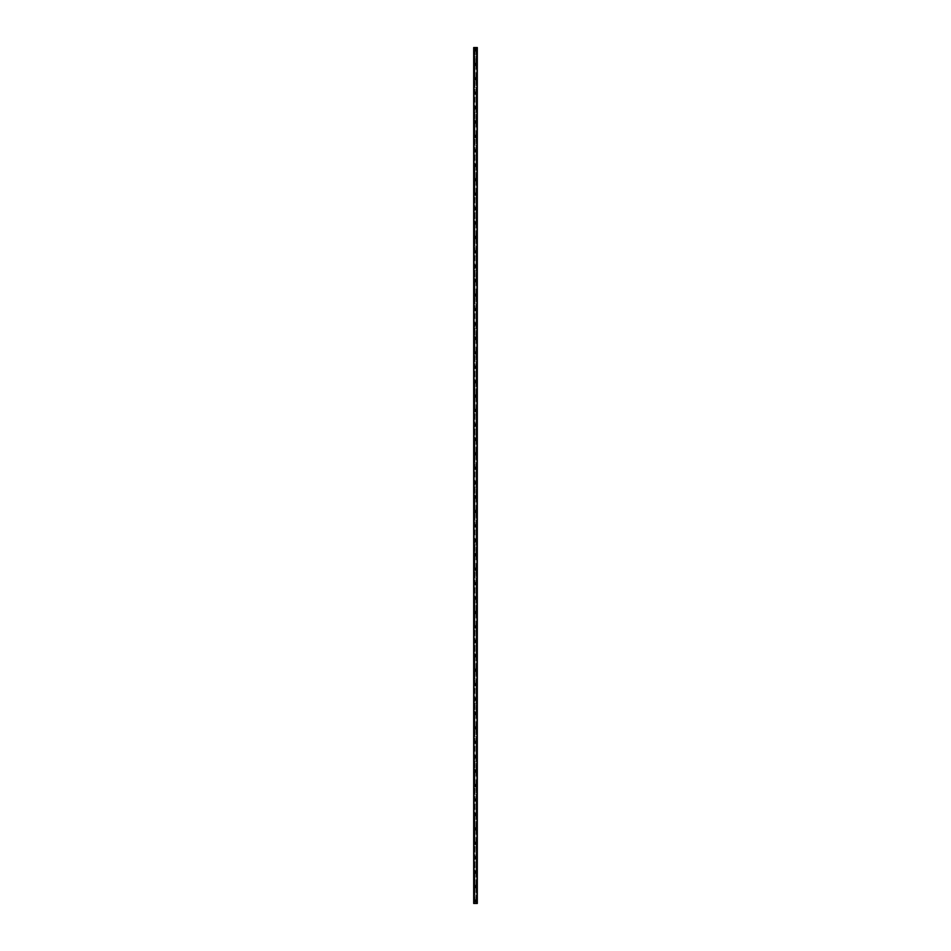 <?xml version="1.0" encoding="UTF-8"?>
<svg xmlns="http://www.w3.org/2000/svg" width="951" height="951" viewBox="0 0 951 951"><rect width="100%" height="100%" fill="white"/><g stroke="black" fill="none" stroke-linecap="round" stroke-linejoin="round"><path stroke-width="0.71" stroke-dasharray="4.75 3.57" d="M475.013 901.275L476.047 901.049L475.5 900.502L475.5 901.584L475.987 900.823L475.013 900.823L475.013 903.45L473.693 903.45L473.693 47.55L477.307 47.55L477.271 903.45L475.013 903.45M474.597 901.049A0.903 0.903 0 0 1 475.5 900.145A0.903 0.903 0 0 1 476.403 901.049A0.903 0.903 0 0 0 475.5 900.145A0.903 0.903 0 0 0 474.597 901.049A0.903 0.903 0 0 0 475.5 901.952A0.903 0.903 0 0 0 476.403 901.049A0.903 0.903 0 0 0 475.5 900.145A0.903 0.903 0 0 0 474.597 901.049A0.903 0.903 0 0 0 475.5 901.952A0.903 0.903 0 0 0 476.403 901.049A0.903 0.903 0 0 1 475.5 901.952A0.903 0.903 0 0 1 474.597 901.049M475.013 886.843L476.047 886.617L474.953 886.617L476.047 886.617L474.953 886.617L475.013 900.823M474.597 886.617A0.903 0.903 0 0 1 475.5 885.714A0.903 0.903 0 0 1 476.403 886.617A0.903 0.903 0 0 0 475.5 885.714A0.903 0.903 0 0 0 474.597 886.617A0.903 0.903 0 0 0 475.5 887.521A0.903 0.903 0 0 0 476.403 886.617A0.903 0.903 0 0 0 475.5 885.714A0.903 0.903 0 0 0 474.597 886.617A0.903 0.903 0 0 0 475.5 887.521A0.903 0.903 0 0 0 476.403 886.617A0.903 0.903 0 0 1 475.5 887.521A0.903 0.903 0 0 1 474.597 886.617M475.013 872.424L476.047 872.198L474.953 872.198L476.047 872.198L474.953 872.198L475.013 886.403M474.597 872.198A0.903 0.903 0 0 1 475.5 871.294A0.903 0.903 0 0 1 476.403 872.198A0.903 0.903 0 0 0 475.5 871.294A0.903 0.903 0 0 0 474.597 872.198A0.903 0.903 0 0 0 475.5 873.101A0.903 0.903 0 0 0 476.403 872.198A0.903 0.903 0 0 0 475.5 871.294A0.903 0.903 0 0 0 474.597 872.198A0.903 0.903 0 0 0 475.5 873.101A0.903 0.903 0 0 0 476.403 872.198A0.903 0.903 0 0 1 475.5 873.101A0.903 0.903 0 0 1 474.597 872.198M475.013 857.992L476.047 857.766L474.953 857.766L476.047 857.766L474.953 857.766L475.013 871.972M474.597 857.766A0.903 0.903 0 0 1 475.5 856.863A0.903 0.903 0 0 1 476.403 857.766A0.903 0.903 0 0 0 475.5 856.863A0.903 0.903 0 0 0 474.597 857.766A0.903 0.903 0 0 0 475.5 858.67A0.903 0.903 0 0 0 476.403 857.766A0.903 0.903 0 0 0 475.5 856.863A0.903 0.903 0 0 0 474.597 857.766A0.903 0.903 0 0 0 475.5 858.67A0.903 0.903 0 0 0 476.403 857.766A0.903 0.903 0 0 1 475.5 858.67A0.903 0.903 0 0 1 474.597 857.766M475.013 843.573L476.047 843.347L474.953 843.347L476.047 843.347L474.953 843.347L475.013 857.552M474.597 843.347A0.903 0.903 0 0 1 475.5 842.443A0.903 0.903 0 0 1 476.403 843.347A0.903 0.903 0 0 0 475.5 842.443A0.903 0.903 0 0 0 474.597 843.347A0.903 0.903 0 0 0 475.5 844.25A0.903 0.903 0 0 0 476.403 843.347A0.903 0.903 0 0 0 475.5 842.443A0.903 0.903 0 0 0 474.597 843.347A0.903 0.903 0 0 0 475.5 844.25A0.903 0.903 0 0 0 476.403 843.347A0.903 0.903 0 0 1 475.5 844.25A0.903 0.903 0 0 1 474.597 843.347M475.013 829.141L476.047 828.915L474.953 828.915L476.047 828.915L474.953 828.915L475.013 843.121M474.597 828.915A0.903 0.903 0 0 1 475.5 828.012A0.903 0.903 0 0 1 476.403 828.915A0.903 0.903 0 0 0 475.5 828.012A0.903 0.903 0 0 0 474.597 828.915A0.903 0.903 0 0 0 475.5 829.819A0.903 0.903 0 0 0 476.403 828.915A0.903 0.903 0 0 0 475.5 828.012A0.903 0.903 0 0 0 474.597 828.915A0.903 0.903 0 0 0 475.5 829.819A0.903 0.903 0 0 0 476.403 828.915A0.903 0.903 0 0 1 475.5 829.819A0.903 0.903 0 0 1 474.597 828.915M475.013 814.722L476.047 814.496L474.953 814.496L476.047 814.496L474.953 814.496L475.013 828.701M474.597 814.496A0.903 0.903 0 0 1 475.5 813.592A0.903 0.903 0 0 1 476.403 814.496A0.903 0.903 0 0 0 475.5 813.592A0.903 0.903 0 0 0 474.597 814.496A0.903 0.903 0 0 0 475.5 815.399A0.903 0.903 0 0 0 476.403 814.496A0.903 0.903 0 0 0 475.5 813.592A0.903 0.903 0 0 0 474.597 814.496A0.903 0.903 0 0 0 475.5 815.399A0.903 0.903 0 0 0 476.403 814.496A0.903 0.903 0 0 1 475.5 815.399A0.903 0.903 0 0 1 474.597 814.496M475.013 800.29L476.047 800.064L474.953 800.064L476.047 800.064L474.953 800.064L475.013 814.27M474.597 800.064A0.903 0.903 0 0 1 475.5 799.173A0.903 0.903 0 0 1 476.403 800.064A0.903 0.903 0 0 0 475.5 799.173A0.903 0.903 0 0 0 474.597 800.064A0.903 0.903 0 0 0 475.5 800.968A0.903 0.903 0 0 0 476.403 800.064A0.903 0.903 0 0 0 475.5 799.173A0.903 0.903 0 0 0 474.597 800.064A0.903 0.903 0 0 0 475.5 800.968A0.903 0.903 0 0 0 476.403 800.064A0.903 0.903 0 0 1 475.5 800.968A0.903 0.903 0 0 1 474.597 800.064M475.013 785.871L476.047 785.645L474.953 785.645L476.047 785.645L474.953 785.645L475.013 799.85M474.597 785.645A0.903 0.903 0 0 1 475.5 784.741A0.903 0.903 0 0 1 476.403 785.645A0.903 0.903 0 0 0 475.5 784.741A0.903 0.903 0 0 0 474.597 785.645A0.903 0.903 0 0 0 475.5 786.548A0.903 0.903 0 0 0 476.403 785.645A0.903 0.903 0 0 0 475.5 784.741A0.903 0.903 0 0 0 474.597 785.645A0.903 0.903 0 0 0 475.5 786.548A0.903 0.903 0 0 0 476.403 785.645A0.903 0.903 0 0 1 475.5 786.548A0.903 0.903 0 0 1 474.597 785.645M475.013 771.439L476.047 771.213L474.953 771.213L476.047 771.213L474.953 771.213L475.013 785.419M474.597 771.213A0.903 0.903 0 0 1 475.5 770.322A0.903 0.903 0 0 1 476.403 771.213A0.903 0.903 0 0 0 475.5 770.322A0.903 0.903 0 0 0 474.597 771.213A0.903 0.903 0 0 0 475.5 772.117A0.903 0.903 0 0 0 476.403 771.213A0.903 0.903 0 0 0 475.5 770.322A0.903 0.903 0 0 0 474.597 771.213A0.903 0.903 0 0 0 475.5 772.117A0.903 0.903 0 0 0 476.403 771.213A0.903 0.903 0 0 1 475.5 772.117A0.903 0.903 0 0 1 474.597 771.213M475.013 757.02L476.047 756.794L474.953 756.794L476.047 756.794L474.953 756.794L475.013 770.999M474.597 756.794A0.903 0.903 0 0 1 475.5 755.89A0.903 0.903 0 0 1 476.403 756.794A0.903 0.903 0 0 0 475.5 755.89A0.903 0.903 0 0 0 474.597 756.794A0.903 0.903 0 0 0 475.5 757.697A0.903 0.903 0 0 0 476.403 756.794A0.903 0.903 0 0 0 475.5 755.89A0.903 0.903 0 0 0 474.597 756.794A0.903 0.903 0 0 0 475.5 757.697A0.903 0.903 0 0 0 476.403 756.794A0.903 0.903 0 0 1 475.5 757.697A0.903 0.903 0 0 1 474.597 756.794M475.013 742.588L476.047 742.362L474.953 742.362L476.047 742.362L474.953 742.362L475.013 756.568M474.597 742.362A0.903 0.903 0 0 1 475.5 741.471A0.903 0.903 0 0 1 476.403 742.362A0.903 0.903 0 0 0 475.5 741.471A0.903 0.903 0 0 0 474.597 742.362A0.903 0.903 0 0 0 475.5 743.266A0.903 0.903 0 0 0 476.403 742.362A0.903 0.903 0 0 0 475.5 741.471A0.903 0.903 0 0 0 474.597 742.362A0.903 0.903 0 0 0 475.5 743.266A0.903 0.903 0 0 0 476.403 742.362A0.903 0.903 0 0 1 475.5 743.266A0.903 0.903 0 0 1 474.597 742.362M475.013 728.169L476.047 727.943L474.953 727.943L476.047 727.943L474.953 727.943L475.013 742.149M474.597 727.943A0.903 0.903 0 0 1 475.5 727.039A0.903 0.903 0 0 1 476.403 727.943A0.903 0.903 0 0 0 475.5 727.039A0.903 0.903 0 0 0 474.597 727.943A0.903 0.903 0 0 0 475.5 728.846A0.903 0.903 0 0 0 476.403 727.943A0.903 0.903 0 0 0 475.5 727.039A0.903 0.903 0 0 0 474.597 727.943A0.903 0.903 0 0 0 475.5 728.846A0.903 0.903 0 0 0 476.403 727.943A0.903 0.903 0 0 1 475.5 728.846A0.903 0.903 0 0 1 474.597 727.943M475.013 713.737L476.047 713.512L474.953 713.512L476.047 713.512L474.953 713.512L475.013 727.717M474.597 713.512A0.903 0.903 0 0 1 475.5 712.62A0.903 0.903 0 0 1 476.403 713.512A0.903 0.903 0 0 0 475.5 712.62A0.903 0.903 0 0 0 474.597 713.512A0.903 0.903 0 0 0 475.5 714.415A0.903 0.903 0 0 0 476.403 713.512A0.903 0.903 0 0 0 475.5 712.62A0.903 0.903 0 0 0 474.597 713.512A0.903 0.903 0 0 0 475.5 714.415A0.903 0.903 0 0 0 476.403 713.512A0.903 0.903 0 0 1 475.5 714.415A0.903 0.903 0 0 1 474.597 713.512M475.013 699.318L476.047 699.092L474.953 699.092L476.047 699.092L474.953 699.092L475.013 713.298M474.597 699.092A0.903 0.903 0 0 1 475.5 698.189A0.903 0.903 0 0 1 476.403 699.092A0.903 0.903 0 0 0 475.5 698.189A0.903 0.903 0 0 0 474.597 699.092A0.903 0.903 0 0 0 475.5 699.995A0.903 0.903 0 0 0 476.403 699.092A0.903 0.903 0 0 0 475.5 698.189A0.903 0.903 0 0 0 474.597 699.092A0.903 0.903 0 0 0 475.5 699.995A0.903 0.903 0 0 0 476.403 699.092A0.903 0.903 0 0 1 475.5 699.995A0.903 0.903 0 0 1 474.597 699.092M475.013 684.886L476.047 684.672L474.953 684.672L476.047 684.672L474.953 684.672L475.013 698.866M474.597 684.672A0.903 0.903 0 0 1 475.5 683.769A0.903 0.903 0 0 1 476.403 684.672A0.903 0.903 0 0 0 475.5 683.769A0.903 0.903 0 0 0 474.597 684.672A0.903 0.903 0 0 0 475.5 685.564A0.903 0.903 0 0 0 476.403 684.672A0.903 0.903 0 0 0 475.5 683.769A0.903 0.903 0 0 0 474.597 684.672A0.903 0.903 0 0 0 475.5 685.564A0.903 0.903 0 0 0 476.403 684.672A0.903 0.903 0 0 1 475.5 685.564A0.903 0.903 0 0 1 474.597 684.672M475.013 670.467L476.047 670.241L474.953 670.241L476.047 670.241L474.953 670.241L475.013 684.447M474.597 670.241A0.903 0.903 0 0 1 475.5 669.338A0.903 0.903 0 0 1 476.403 670.241A0.903 0.903 0 0 0 475.5 669.338A0.903 0.903 0 0 0 474.597 670.241A0.903 0.903 0 0 0 475.5 671.144A0.903 0.903 0 0 0 476.403 670.241A0.903 0.903 0 0 0 475.5 669.338A0.903 0.903 0 0 0 474.597 670.241A0.903 0.903 0 0 0 475.5 671.144A0.903 0.903 0 0 0 476.403 670.241A0.903 0.903 0 0 1 475.5 671.144A0.903 0.903 0 0 1 474.597 670.241M475.013 656.035L476.047 655.821L474.953 655.821L476.047 655.821L474.953 655.821L475.013 670.015M474.597 655.821A0.903 0.903 0 0 1 475.5 654.918A0.903 0.903 0 0 1 476.403 655.821A0.903 0.903 0 0 0 475.5 654.918A0.903 0.903 0 0 0 474.597 655.821A0.903 0.903 0 0 0 475.5 656.713A0.903 0.903 0 0 0 476.403 655.821A0.903 0.903 0 0 0 475.5 654.918A0.903 0.903 0 0 0 474.597 655.821A0.903 0.903 0 0 0 475.5 656.713A0.903 0.903 0 0 0 476.403 655.821A0.903 0.903 0 0 1 475.5 656.713A0.903 0.903 0 0 1 474.597 655.821M475.013 641.616L476.047 641.39L474.953 641.39L476.047 641.39L474.953 641.39L475.013 655.596M474.597 641.39A0.903 0.903 0 0 1 475.5 640.487A0.903 0.903 0 0 1 476.403 641.39A0.903 0.903 0 0 0 475.5 640.487A0.903 0.903 0 0 0 474.597 641.39A0.903 0.903 0 0 0 475.5 642.294A0.903 0.903 0 0 0 476.403 641.39A0.903 0.903 0 0 0 475.5 640.487A0.903 0.903 0 0 0 474.597 641.39A0.903 0.903 0 0 0 475.5 642.294A0.903 0.903 0 0 0 476.403 641.39A0.903 0.903 0 0 1 475.5 642.294A0.903 0.903 0 0 1 474.597 641.39M475.013 627.184L476.047 626.971L474.953 626.971L476.047 626.971L474.953 626.971L475.013 641.164M474.597 626.971A0.903 0.903 0 0 1 475.5 626.067A0.903 0.903 0 0 1 476.403 626.971A0.903 0.903 0 0 0 475.5 626.067A0.903 0.903 0 0 0 474.597 626.971A0.903 0.903 0 0 0 475.5 627.862A0.903 0.903 0 0 0 476.403 626.971A0.903 0.903 0 0 0 475.5 626.067A0.903 0.903 0 0 0 474.597 626.971A0.903 0.903 0 0 0 475.5 627.862A0.903 0.903 0 0 0 476.403 626.971A0.903 0.903 0 0 1 475.5 627.862A0.903 0.903 0 0 1 474.597 626.971M475.013 612.765L476.047 612.539L474.953 612.539L476.047 612.539L474.953 612.539L475.013 626.745M474.597 612.539A0.903 0.903 0 0 1 475.5 611.636A0.903 0.903 0 0 1 476.403 612.539A0.903 0.903 0 0 0 475.5 611.636A0.903 0.903 0 0 0 474.597 612.539A0.903 0.903 0 0 0 475.5 613.443A0.903 0.903 0 0 0 476.403 612.539A0.903 0.903 0 0 0 475.5 611.636A0.903 0.903 0 0 0 474.597 612.539A0.903 0.903 0 0 0 475.5 613.443A0.903 0.903 0 0 0 476.403 612.539A0.903 0.903 0 0 1 475.5 613.443A0.903 0.903 0 0 1 474.597 612.539M475.013 598.334L476.047 598.12L474.953 598.12L476.047 598.12L474.953 598.12L475.013 612.313M474.597 598.12A0.903 0.903 0 0 1 475.5 597.216A0.903 0.903 0 0 1 476.403 598.12A0.903 0.903 0 0 0 475.5 597.216A0.903 0.903 0 0 0 474.597 598.12A0.903 0.903 0 0 0 475.5 599.011A0.903 0.903 0 0 0 476.403 598.12A0.903 0.903 0 0 0 475.5 597.216A0.903 0.903 0 0 0 474.597 598.12A0.903 0.903 0 0 0 475.5 599.011A0.903 0.903 0 0 0 476.403 598.12A0.903 0.903 0 0 1 475.5 599.011A0.903 0.903 0 0 1 474.597 598.12M475.013 583.914L476.047 583.688L474.953 583.688L476.047 583.688L474.953 583.688L475.013 597.894M474.597 583.688A0.903 0.903 0 0 1 475.5 582.785A0.903 0.903 0 0 1 476.403 583.688A0.903 0.903 0 0 0 475.5 582.785A0.903 0.903 0 0 0 474.597 583.688A0.903 0.903 0 0 0 475.5 584.592A0.903 0.903 0 0 0 476.403 583.688A0.903 0.903 0 0 0 475.5 582.785A0.903 0.903 0 0 0 474.597 583.688A0.903 0.903 0 0 0 475.5 584.592A0.903 0.903 0 0 0 476.403 583.688A0.903 0.903 0 0 1 475.5 584.592A0.903 0.903 0 0 1 474.597 583.688M475.013 569.483L476.047 569.269L474.953 569.269L476.047 569.269L474.953 569.269L475.013 583.462M474.597 569.269A0.903 0.903 0 0 1 475.5 568.365A0.903 0.903 0 0 1 476.403 569.269A0.903 0.903 0 0 0 475.5 568.365A0.903 0.903 0 0 0 474.597 569.269A0.903 0.903 0 0 0 475.5 570.16A0.903 0.903 0 0 0 476.403 569.269A0.903 0.903 0 0 0 475.5 568.365A0.903 0.903 0 0 0 474.597 569.269A0.903 0.903 0 0 0 475.5 570.16A0.903 0.903 0 0 0 476.403 569.269A0.903 0.903 0 0 1 475.5 570.16A0.903 0.903 0 0 1 474.597 569.269M475.013 555.063L476.047 554.837L474.953 554.837L476.047 554.837L474.953 554.837L475.013 569.043M474.597 554.837A0.903 0.903 0 0 1 475.5 553.934A0.903 0.903 0 0 1 476.403 554.837A0.903 0.903 0 0 0 475.5 553.934A0.903 0.903 0 0 0 474.597 554.837A0.903 0.903 0 0 0 475.5 555.741A0.903 0.903 0 0 0 476.403 554.837A0.903 0.903 0 0 0 475.5 553.934A0.903 0.903 0 0 0 474.597 554.837A0.903 0.903 0 0 0 475.5 555.741A0.903 0.903 0 0 0 476.403 554.837A0.903 0.903 0 0 1 475.5 555.741A0.903 0.903 0 0 1 474.597 554.837M475.013 540.632L476.047 540.418L474.953 540.418L476.047 540.418L474.953 540.418L475.013 554.611M474.597 540.418A0.903 0.903 0 0 1 475.5 539.514A0.903 0.903 0 0 1 476.403 540.418A0.903 0.903 0 0 0 475.5 539.514A0.903 0.903 0 0 0 474.597 540.418A0.903 0.903 0 0 0 475.5 541.321A0.903 0.903 0 0 0 476.403 540.418A0.903 0.903 0 0 0 475.5 539.514A0.903 0.903 0 0 0 474.597 540.418A0.903 0.903 0 0 0 475.5 541.321A0.903 0.903 0 0 0 476.403 540.418A0.903 0.903 0 0 1 475.5 541.321A0.903 0.903 0 0 1 474.597 540.418M475.013 526.212L476.047 525.986L474.953 525.986L476.047 525.986L474.953 525.986L475.013 540.192M474.597 525.986A0.903 0.903 0 0 1 475.5 525.083A0.903 0.903 0 0 1 476.403 525.986A0.903 0.903 0 0 0 475.5 525.083A0.903 0.903 0 0 0 474.597 525.986A0.903 0.903 0 0 0 475.5 526.89A0.903 0.903 0 0 0 476.403 525.986A0.903 0.903 0 0 0 475.5 525.083A0.903 0.903 0 0 0 474.597 525.986A0.903 0.903 0 0 0 475.5 526.89A0.903 0.903 0 0 0 476.403 525.986A0.903 0.903 0 0 1 475.5 526.89A0.903 0.903 0 0 1 474.597 525.986M475.013 511.781L476.047 511.567L474.953 511.567L476.047 511.567L474.953 511.567L475.013 525.76M474.597 511.567A0.903 0.903 0 0 1 475.5 510.663A0.903 0.903 0 0 1 476.403 511.567A0.903 0.903 0 0 0 475.5 510.663A0.903 0.903 0 0 0 474.597 511.567A0.903 0.903 0 0 0 475.5 512.47A0.903 0.903 0 0 0 476.403 511.567A0.903 0.903 0 0 0 475.5 510.663A0.903 0.903 0 0 0 474.597 511.567A0.903 0.903 0 0 0 475.5 512.47A0.903 0.903 0 0 0 476.403 511.567A0.903 0.903 0 0 1 475.5 512.47A0.903 0.903 0 0 1 474.597 511.567M475.013 497.361L476.047 497.135L474.953 497.135L476.047 497.135L474.953 497.135L475.013 511.341M474.597 497.135A0.903 0.903 0 0 1 475.5 496.232A0.903 0.903 0 0 1 476.403 497.135A0.903 0.903 0 0 0 475.5 496.232A0.903 0.903 0 0 0 474.597 497.135A0.903 0.903 0 0 0 475.5 498.039A0.903 0.903 0 0 0 476.403 497.135A0.903 0.903 0 0 0 475.5 496.232A0.903 0.903 0 0 0 474.597 497.135A0.903 0.903 0 0 0 475.5 498.039A0.903 0.903 0 0 0 476.403 497.135A0.903 0.903 0 0 1 475.5 498.039A0.903 0.903 0 0 1 474.597 497.135M475.013 482.93L476.047 482.716L474.953 482.716L476.047 482.716L474.953 482.716L475.013 496.909M474.597 482.716A0.903 0.903 0 0 1 475.5 481.812A0.903 0.903 0 0 1 476.403 482.716A0.903 0.903 0 0 0 475.5 481.812A0.903 0.903 0 0 0 474.597 482.716A0.903 0.903 0 0 0 475.5 483.619A0.903 0.903 0 0 0 476.403 482.716A0.903 0.903 0 0 0 475.5 481.812A0.903 0.903 0 0 0 474.597 482.716A0.903 0.903 0 0 0 475.5 483.619A0.903 0.903 0 0 0 476.403 482.716A0.903 0.903 0 0 1 475.5 483.619A0.903 0.903 0 0 1 474.597 482.716M475.013 468.51L476.047 468.284L474.953 468.284L476.047 468.284L474.953 468.284L475.013 482.49M474.597 468.284A0.903 0.903 0 0 1 475.5 467.381A0.903 0.903 0 0 1 476.403 468.284A0.903 0.903 0 0 0 475.5 467.381A0.903 0.903 0 0 0 474.597 468.284A0.903 0.903 0 0 0 475.5 469.188A0.903 0.903 0 0 0 476.403 468.284A0.903 0.903 0 0 0 475.5 467.381A0.903 0.903 0 0 0 474.597 468.284A0.903 0.903 0 0 0 475.5 469.188A0.903 0.903 0 0 0 476.403 468.284A0.903 0.903 0 0 1 475.5 469.188A0.903 0.903 0 0 1 474.597 468.284M475.013 454.091L476.047 453.865L474.953 453.865L476.047 453.865L474.953 453.865L475.013 468.07M474.597 453.865A0.903 0.903 0 0 1 475.5 452.961A0.903 0.903 0 0 1 476.403 453.865A0.903 0.903 0 0 0 475.5 452.961A0.903 0.903 0 0 0 474.597 453.865A0.903 0.903 0 0 0 475.5 454.768A0.903 0.903 0 0 0 476.403 453.865A0.903 0.903 0 0 0 475.5 452.961A0.903 0.903 0 0 0 474.597 453.865A0.903 0.903 0 0 0 475.5 454.768A0.903 0.903 0 0 0 476.403 453.865A0.903 0.903 0 0 1 475.5 454.768A0.903 0.903 0 0 1 474.597 453.865M475.013 439.659L476.047 439.433L474.953 439.433L476.047 439.433L474.953 439.433L475.013 453.639M474.597 439.433A0.903 0.903 0 0 1 475.5 438.53A0.903 0.903 0 0 1 476.403 439.433A0.903 0.903 0 0 0 475.5 438.53A0.903 0.903 0 0 0 474.597 439.433A0.903 0.903 0 0 0 475.5 440.337A0.903 0.903 0 0 0 476.403 439.433A0.903 0.903 0 0 0 475.5 438.53A0.903 0.903 0 0 0 474.597 439.433A0.903 0.903 0 0 0 475.5 440.337A0.903 0.903 0 0 0 476.403 439.433A0.903 0.903 0 0 1 475.5 440.337A0.903 0.903 0 0 1 474.597 439.433M475.013 425.24L476.047 425.014L474.953 425.014L476.047 425.014L474.953 425.014L475.013 439.219M474.597 425.014A0.903 0.903 0 0 1 475.5 424.11A0.903 0.903 0 0 1 476.403 425.014A0.903 0.903 0 0 0 475.5 424.11A0.903 0.903 0 0 0 474.597 425.014A0.903 0.903 0 0 0 475.5 425.917A0.903 0.903 0 0 0 476.403 425.014A0.903 0.903 0 0 0 475.5 424.11A0.903 0.903 0 0 0 474.597 425.014A0.903 0.903 0 0 0 475.5 425.917A0.903 0.903 0 0 0 476.403 425.014A0.903 0.903 0 0 1 475.5 425.917A0.903 0.903 0 0 1 474.597 425.014M475.013 410.808L476.047 410.582L474.953 410.582L476.047 410.582L474.953 410.582L475.013 424.788M474.597 410.582A0.903 0.903 0 0 1 475.5 409.679A0.903 0.903 0 0 1 476.403 410.582A0.903 0.903 0 0 0 475.5 409.679A0.903 0.903 0 0 0 474.597 410.582A0.903 0.903 0 0 0 475.5 411.486A0.903 0.903 0 0 0 476.403 410.582A0.903 0.903 0 0 0 475.5 409.679A0.903 0.903 0 0 0 474.597 410.582A0.903 0.903 0 0 0 475.5 411.486A0.903 0.903 0 0 0 476.403 410.582A0.903 0.903 0 0 1 475.5 411.486A0.903 0.903 0 0 1 474.597 410.582M475.013 396.389L476.047 396.163L474.953 396.163L476.047 396.163L474.953 396.163L475.013 410.368M474.597 396.163A0.903 0.903 0 0 1 475.5 395.259A0.903 0.903 0 0 1 476.403 396.163A0.903 0.903 0 0 0 475.5 395.259A0.903 0.903 0 0 0 474.597 396.163A0.903 0.903 0 0 0 475.5 397.066A0.903 0.903 0 0 0 476.403 396.163A0.903 0.903 0 0 0 475.5 395.259A0.903 0.903 0 0 0 474.597 396.163A0.903 0.903 0 0 0 475.5 397.066A0.903 0.903 0 0 0 476.403 396.163A0.903 0.903 0 0 1 475.5 397.066A0.903 0.903 0 0 1 474.597 396.163M475.013 381.957L476.047 381.731L474.953 381.731L476.047 381.731L474.953 381.731L475.013 395.937M474.597 381.731A0.903 0.903 0 0 1 475.5 380.84A0.903 0.903 0 0 1 476.403 381.731A0.903 0.903 0 0 0 475.5 380.84A0.903 0.903 0 0 0 474.597 381.731A0.903 0.903 0 0 0 475.5 382.635A0.903 0.903 0 0 0 476.403 381.731A0.903 0.903 0 0 0 475.5 380.84A0.903 0.903 0 0 0 474.597 381.731A0.903 0.903 0 0 0 475.5 382.635A0.903 0.903 0 0 0 476.403 381.731A0.903 0.903 0 0 1 475.5 382.635A0.903 0.903 0 0 1 474.597 381.731M475.013 367.538L476.047 367.312L474.953 367.312L476.047 367.312L474.953 367.312L475.013 381.517M474.597 367.312A0.903 0.903 0 0 1 475.5 366.408A0.903 0.903 0 0 1 476.403 367.312A0.903 0.903 0 0 0 475.5 366.408A0.903 0.903 0 0 0 474.597 367.312A0.903 0.903 0 0 0 475.5 368.215A0.903 0.903 0 0 0 476.403 367.312A0.903 0.903 0 0 0 475.5 366.408A0.903 0.903 0 0 0 474.597 367.312A0.903 0.903 0 0 0 475.5 368.215A0.903 0.903 0 0 0 476.403 367.312A0.903 0.903 0 0 1 475.5 368.215A0.903 0.903 0 0 1 474.597 367.312M475.013 353.106L476.047 352.88L474.953 352.88L476.047 352.88L474.953 352.88L475.013 367.086M474.597 352.88A0.903 0.903 0 0 1 475.5 351.989A0.903 0.903 0 0 1 476.403 352.88A0.903 0.903 0 0 0 475.5 351.989A0.903 0.903 0 0 0 474.597 352.88A0.903 0.903 0 0 0 475.5 353.784A0.903 0.903 0 0 0 476.403 352.88A0.903 0.903 0 0 0 475.5 351.989A0.903 0.903 0 0 0 474.597 352.88A0.903 0.903 0 0 0 475.5 353.784A0.903 0.903 0 0 0 476.403 352.88A0.903 0.903 0 0 1 475.5 353.784A0.903 0.903 0 0 1 474.597 352.88M475.013 338.687L476.047 338.461L474.953 338.461L476.047 338.461L474.953 338.461L475.013 352.666M474.597 338.461A0.903 0.903 0 0 1 475.5 337.557A0.903 0.903 0 0 1 476.403 338.461A0.903 0.903 0 0 0 475.5 337.557A0.903 0.903 0 0 0 474.597 338.461A0.903 0.903 0 0 0 475.5 339.364A0.903 0.903 0 0 0 476.403 338.461A0.903 0.903 0 0 0 475.5 337.557A0.903 0.903 0 0 0 474.597 338.461A0.903 0.903 0 0 0 475.5 339.364A0.903 0.903 0 0 0 476.403 338.461A0.903 0.903 0 0 1 475.5 339.364A0.903 0.903 0 0 1 474.597 338.461M475.013 324.255L476.047 324.029L474.953 324.029L476.047 324.029L474.953 324.029L475.013 338.235M474.597 324.029A0.903 0.903 0 0 1 475.5 323.138A0.903 0.903 0 0 1 476.403 324.029A0.903 0.903 0 0 0 475.5 323.138A0.903 0.903 0 0 0 474.597 324.029A0.903 0.903 0 0 0 475.5 324.933A0.903 0.903 0 0 0 476.403 324.029A0.903 0.903 0 0 0 475.5 323.138A0.903 0.903 0 0 0 474.597 324.029A0.903 0.903 0 0 0 475.5 324.933A0.903 0.903 0 0 0 476.403 324.029A0.903 0.903 0 0 1 475.5 324.933A0.903 0.903 0 0 1 474.597 324.029M475.013 309.836L476.047 309.61L474.953 309.61L476.047 309.61L474.953 309.61L475.013 323.815M474.597 309.61A0.903 0.903 0 0 1 475.5 308.706A0.903 0.903 0 0 1 476.403 309.61A0.903 0.903 0 0 0 475.5 308.706A0.903 0.903 0 0 0 474.597 309.61A0.903 0.903 0 0 0 475.5 310.513A0.903 0.903 0 0 0 476.403 309.61A0.903 0.903 0 0 0 475.5 308.706A0.903 0.903 0 0 0 474.597 309.61A0.903 0.903 0 0 0 475.5 310.513A0.903 0.903 0 0 0 476.403 309.61A0.903 0.903 0 0 1 475.5 310.513A0.903 0.903 0 0 1 474.597 309.61M475.013 295.404L476.047 295.179L474.953 295.179L476.047 295.179L474.953 295.179L475.013 309.384M474.597 295.179A0.903 0.903 0 0 1 475.5 294.287A0.903 0.903 0 0 1 476.403 295.179A0.903 0.903 0 0 0 475.5 294.287A0.903 0.903 0 0 0 474.597 295.179A0.903 0.903 0 0 0 475.5 296.082A0.903 0.903 0 0 0 476.403 295.179A0.903 0.903 0 0 0 475.5 294.287A0.903 0.903 0 0 0 474.597 295.179A0.903 0.903 0 0 0 475.5 296.082A0.903 0.903 0 0 0 476.403 295.179A0.903 0.903 0 0 1 475.5 296.082A0.903 0.903 0 0 1 474.597 295.179M475.013 280.985L476.047 280.759L474.953 280.759L476.047 280.759L474.953 280.759L475.013 294.965M474.597 280.759A0.903 0.903 0 0 1 475.5 279.856A0.903 0.903 0 0 1 476.403 280.759A0.903 0.903 0 0 0 475.5 279.856A0.903 0.903 0 0 0 474.597 280.759A0.903 0.903 0 0 0 475.5 281.662A0.903 0.903 0 0 0 476.403 280.759A0.903 0.903 0 0 0 475.5 279.856A0.903 0.903 0 0 0 474.597 280.759A0.903 0.903 0 0 0 475.5 281.662A0.903 0.903 0 0 0 476.403 280.759A0.903 0.903 0 0 1 475.5 281.662A0.903 0.903 0 0 1 474.597 280.759M475.013 266.553L476.047 266.328L474.953 266.328L476.047 266.328L474.953 266.328L475.013 280.533M474.597 266.328A0.903 0.903 0 0 1 475.5 265.436A0.903 0.903 0 0 1 476.403 266.328A0.903 0.903 0 0 0 475.5 265.436A0.903 0.903 0 0 0 474.597 266.328A0.903 0.903 0 0 0 475.5 267.231A0.903 0.903 0 0 0 476.403 266.328A0.903 0.903 0 0 0 475.5 265.436A0.903 0.903 0 0 0 474.597 266.328A0.903 0.903 0 0 0 475.5 267.231A0.903 0.903 0 0 0 476.403 266.328A0.903 0.903 0 0 1 475.5 267.231A0.903 0.903 0 0 1 474.597 266.328M475.013 252.134L476.047 251.908L474.953 251.908L476.047 251.908L474.953 251.908L475.013 266.114M474.597 251.908A0.903 0.903 0 0 1 475.5 251.005A0.903 0.903 0 0 1 476.403 251.908A0.903 0.903 0 0 0 475.5 251.005A0.903 0.903 0 0 0 474.597 251.908A0.903 0.903 0 0 0 475.5 252.811A0.903 0.903 0 0 0 476.403 251.908A0.903 0.903 0 0 0 475.5 251.005A0.903 0.903 0 0 0 474.597 251.908A0.903 0.903 0 0 0 475.5 252.811A0.903 0.903 0 0 0 476.403 251.908A0.903 0.903 0 0 1 475.5 252.811A0.903 0.903 0 0 1 474.597 251.908M475.013 237.702L476.047 237.488L474.953 237.488L476.047 237.488L474.953 237.488L475.013 251.682M474.597 237.488A0.903 0.903 0 0 1 475.5 236.585A0.903 0.903 0 0 1 476.403 237.488A0.903 0.903 0 0 0 475.5 236.585A0.903 0.903 0 0 0 474.597 237.488A0.903 0.903 0 0 0 475.5 238.38A0.903 0.903 0 0 0 476.403 237.488A0.903 0.903 0 0 0 475.5 236.585A0.903 0.903 0 0 0 474.597 237.488A0.903 0.903 0 0 0 475.5 238.38A0.903 0.903 0 0 0 476.403 237.488A0.903 0.903 0 0 1 475.5 238.38A0.903 0.903 0 0 1 474.597 237.488M475.013 223.283L476.047 223.057L474.953 223.057L476.047 223.057L474.953 223.057L475.013 237.263M474.597 223.057A0.903 0.903 0 0 1 475.5 222.154A0.903 0.903 0 0 1 476.403 223.057A0.903 0.903 0 0 0 475.5 222.154A0.903 0.903 0 0 0 474.597 223.057A0.903 0.903 0 0 0 475.5 223.96A0.903 0.903 0 0 0 476.403 223.057A0.903 0.903 0 0 0 475.5 222.154A0.903 0.903 0 0 0 474.597 223.057A0.903 0.903 0 0 0 475.5 223.96A0.903 0.903 0 0 0 476.403 223.057A0.903 0.903 0 0 1 475.5 223.96A0.903 0.903 0 0 1 474.597 223.057M475.013 208.851L476.047 208.638L474.953 208.638L476.047 208.638L474.953 208.638L475.013 222.831M474.597 208.638A0.903 0.903 0 0 1 475.5 207.734A0.903 0.903 0 0 1 476.403 208.638A0.903 0.903 0 0 0 475.5 207.734A0.903 0.903 0 0 0 474.597 208.638A0.903 0.903 0 0 0 475.5 209.529A0.903 0.903 0 0 0 476.403 208.638A0.903 0.903 0 0 0 475.5 207.734A0.903 0.903 0 0 0 474.597 208.638A0.903 0.903 0 0 0 475.5 209.529A0.903 0.903 0 0 0 476.403 208.638A0.903 0.903 0 0 1 475.5 209.529A0.903 0.903 0 0 1 474.597 208.638M475.013 194.432L476.047 194.206L474.953 194.206L476.047 194.206L474.953 194.206L475.013 208.412M474.597 194.206A0.903 0.903 0 0 1 475.5 193.303A0.903 0.903 0 0 1 476.403 194.206A0.903 0.903 0 0 0 475.5 193.303A0.903 0.903 0 0 0 474.597 194.206A0.903 0.903 0 0 0 475.5 195.11A0.903 0.903 0 0 0 476.403 194.206A0.903 0.903 0 0 0 475.5 193.303A0.903 0.903 0 0 0 474.597 194.206A0.903 0.903 0 0 0 475.5 195.11A0.903 0.903 0 0 0 476.403 194.206A0.903 0.903 0 0 1 475.5 195.11A0.903 0.903 0 0 1 474.597 194.206M475.013 180.001L476.047 179.787L474.953 179.787L476.047 179.787L474.953 179.787L475.013 193.98M474.597 179.787A0.903 0.903 0 0 1 475.5 178.883A0.903 0.903 0 0 1 476.403 179.787A0.903 0.903 0 0 0 475.5 178.883A0.903 0.903 0 0 0 474.597 179.787A0.903 0.903 0 0 0 475.5 180.678A0.903 0.903 0 0 0 476.403 179.787A0.903 0.903 0 0 0 475.5 178.883A0.903 0.903 0 0 0 474.597 179.787A0.903 0.903 0 0 0 475.5 180.678A0.903 0.903 0 0 0 476.403 179.787A0.903 0.903 0 0 1 475.5 180.678A0.903 0.903 0 0 1 474.597 179.787M475.013 165.581L476.047 165.355L474.953 165.355L476.047 165.355L474.953 165.355L475.013 179.561M474.597 165.355A0.903 0.903 0 0 1 475.5 164.452A0.903 0.903 0 0 1 476.403 165.355A0.903 0.903 0 0 0 475.5 164.452A0.903 0.903 0 0 0 474.597 165.355A0.903 0.903 0 0 0 475.5 166.259A0.903 0.903 0 0 0 476.403 165.355A0.903 0.903 0 0 0 475.5 164.452A0.903 0.903 0 0 0 474.597 165.355A0.903 0.903 0 0 0 475.5 166.259A0.903 0.903 0 0 0 476.403 165.355A0.903 0.903 0 0 1 475.5 166.259A0.903 0.903 0 0 1 474.597 165.355M475.013 151.15L476.047 150.936L474.953 150.936L476.047 150.936L474.953 150.936L475.013 165.129M474.597 150.936A0.903 0.903 0 0 1 475.5 150.032A0.903 0.903 0 0 1 476.403 150.936A0.903 0.903 0 0 0 475.5 150.032A0.903 0.903 0 0 0 474.597 150.936A0.903 0.903 0 0 0 475.5 151.827A0.903 0.903 0 0 0 476.403 150.936A0.903 0.903 0 0 0 475.5 150.032A0.903 0.903 0 0 0 474.597 150.936A0.903 0.903 0 0 0 475.5 151.827A0.903 0.903 0 0 0 476.403 150.936A0.903 0.903 0 0 1 475.5 151.827A0.903 0.903 0 0 1 474.597 150.936M475.013 136.73L476.047 136.504L474.953 136.504L476.047 136.504L474.953 136.504L475.013 150.71M474.597 136.504A0.903 0.903 0 0 1 475.5 135.601A0.903 0.903 0 0 1 476.403 136.504A0.903 0.903 0 0 0 475.5 135.601A0.903 0.903 0 0 0 474.597 136.504A0.903 0.903 0 0 0 475.5 137.408A0.903 0.903 0 0 0 476.403 136.504A0.903 0.903 0 0 0 475.5 135.601A0.903 0.903 0 0 0 474.597 136.504A0.903 0.903 0 0 0 475.5 137.408A0.903 0.903 0 0 0 476.403 136.504A0.903 0.903 0 0 1 475.5 137.408A0.903 0.903 0 0 1 474.597 136.504M475.013 122.299L476.047 122.085L474.953 122.085L476.047 122.085L474.953 122.085L475.013 136.278M474.597 122.085A0.903 0.903 0 0 1 475.5 121.181A0.903 0.903 0 0 1 476.403 122.085A0.903 0.903 0 0 0 475.5 121.181A0.903 0.903 0 0 0 474.597 122.085A0.903 0.903 0 0 0 475.5 122.988A0.903 0.903 0 0 0 476.403 122.085A0.903 0.903 0 0 0 475.5 121.181A0.903 0.903 0 0 0 474.597 122.085A0.903 0.903 0 0 0 475.5 122.988A0.903 0.903 0 0 0 476.403 122.085A0.903 0.903 0 0 1 475.5 122.988A0.903 0.903 0 0 1 474.597 122.085M475.013 107.879L476.047 107.653L474.953 107.653L476.047 107.653L474.953 107.653L475.013 121.859M474.597 107.653A0.903 0.903 0 0 1 475.5 106.75A0.903 0.903 0 0 1 476.403 107.653A0.903 0.903 0 0 0 475.5 106.75A0.903 0.903 0 0 0 474.597 107.653A0.903 0.903 0 0 0 475.5 108.557A0.903 0.903 0 0 0 476.403 107.653A0.903 0.903 0 0 0 475.5 106.75A0.903 0.903 0 0 0 474.597 107.653A0.903 0.903 0 0 0 475.5 108.557A0.903 0.903 0 0 0 476.403 107.653A0.903 0.903 0 0 1 475.5 108.557A0.903 0.903 0 0 1 474.597 107.653M475.013 93.448L476.047 93.234L474.953 93.234L476.047 93.234L474.953 93.234L475.013 107.427M474.597 93.234A0.903 0.903 0 0 1 475.5 92.33A0.903 0.903 0 0 1 476.403 93.234A0.903 0.903 0 0 0 475.5 92.33A0.903 0.903 0 0 0 474.597 93.234A0.903 0.903 0 0 0 475.5 94.137A0.903 0.903 0 0 0 476.403 93.234A0.903 0.903 0 0 0 475.5 92.33A0.903 0.903 0 0 0 474.597 93.234A0.903 0.903 0 0 0 475.5 94.137A0.903 0.903 0 0 0 476.403 93.234A0.903 0.903 0 0 1 475.5 94.137A0.903 0.903 0 0 1 474.597 93.234M475.013 79.028L476.047 78.802L474.953 78.802L476.047 78.802L474.953 78.802L475.013 93.008M474.597 78.802A0.903 0.903 0 0 1 475.5 77.899A0.903 0.903 0 0 1 476.403 78.802A0.903 0.903 0 0 0 475.5 77.899A0.903 0.903 0 0 0 474.597 78.802A0.903 0.903 0 0 0 475.5 79.706A0.903 0.903 0 0 0 476.403 78.802A0.903 0.903 0 0 0 475.5 77.899A0.903 0.903 0 0 0 474.597 78.802A0.903 0.903 0 0 0 475.5 79.706A0.903 0.903 0 0 0 476.403 78.802A0.903 0.903 0 0 1 475.5 79.706A0.903 0.903 0 0 1 474.597 78.802M475.013 64.597L476.047 64.383L474.953 64.383L476.047 64.383L474.953 64.383L475.013 78.576M474.597 64.383A0.903 0.903 0 0 1 475.5 63.479A0.903 0.903 0 0 1 476.403 64.383A0.903 0.903 0 0 0 475.5 63.479A0.903 0.903 0 0 0 474.597 64.383A0.903 0.903 0 0 0 475.5 65.286A0.903 0.903 0 0 0 476.403 64.383A0.903 0.903 0 0 0 475.5 63.479A0.903 0.903 0 0 0 474.597 64.383A0.903 0.903 0 0 0 475.5 65.286A0.903 0.903 0 0 0 476.403 64.383A0.903 0.903 0 0 1 475.5 65.286A0.903 0.903 0 0 1 474.597 64.383M476.047 49.951L474.953 49.951L476.047 49.951M474.597 49.951A0.903 0.903 0 0 1 475.5 49.048A0.903 0.903 0 0 1 476.403 49.951A0.903 0.903 0 0 0 475.5 49.048A0.903 0.903 0 0 0 474.597 49.951A0.903 0.903 0 0 0 475.5 50.855A0.903 0.903 0 0 0 476.403 49.951A0.903 0.903 0 0 0 475.5 49.048A0.903 0.903 0 0 0 474.597 49.951A0.903 0.903 0 0 0 475.5 50.855A0.903 0.903 0 0 0 476.403 49.951A0.903 0.903 0 0 1 475.5 50.855A0.903 0.903 0 0 1 474.597 49.951M473.753 47.55L473.753 903.45M477.247 47.55L477.247 903.45M476.843 47.55L476.82 903.45L476.843 47.55M474.026 903.45L474.026 47.55L474.014 903.45M474.18 903.45L474.18 47.55L474.18 903.45M475.013 50.177L475.013 64.157M474.929 47.55L474.929 903.45M475.013 47.55L475.013 49.725M475.987 50.177L475.987 64.157M475.987 64.597L475.987 78.576M475.987 79.028L475.987 93.008M475.987 93.448L475.987 107.427M475.987 107.879L475.987 121.859M475.987 122.299L475.987 136.278M475.987 136.73L475.987 150.71M475.987 151.15L475.987 165.129M475.987 165.581L475.987 179.561M475.987 180.001L475.987 193.98M475.987 194.432L475.987 208.412M475.987 208.851L475.987 222.831M475.987 223.283L475.987 237.263M475.987 237.702L475.987 251.682M475.987 252.134L475.987 266.114M475.987 266.553L475.987 280.533M475.987 280.985L475.987 294.965M475.987 295.404L475.987 309.384M475.987 309.836L475.987 323.815M475.987 324.255L475.987 338.235M475.987 338.687L475.987 352.666M475.987 353.106L475.987 367.086M475.987 367.538L475.987 381.517M475.987 381.957L475.987 395.937M475.987 396.389L475.987 410.368M475.987 410.808L475.987 424.788M475.987 425.24L475.987 439.219M475.987 439.659L475.987 453.639M475.987 454.091L475.987 468.07M475.987 468.51L475.987 482.49M475.987 482.93L475.987 496.909M475.987 497.361L475.987 511.341M475.987 511.781L475.987 525.76M475.987 526.212L475.987 540.192M475.987 540.632L475.987 554.611M475.987 555.063L475.987 569.043M475.987 569.483L475.987 583.462M475.987 583.914L475.987 597.894M475.987 598.334L475.987 612.313M475.987 612.765L475.987 626.745M475.987 627.184L475.987 641.164M475.987 641.616L475.987 655.596M475.987 656.035L475.987 670.015M475.987 670.467L475.987 684.447M475.987 684.886L475.987 698.866M475.987 699.318L475.987 713.298M475.987 713.737L475.987 727.717M475.987 728.169L475.987 742.149M475.987 742.588L475.987 756.568M475.987 757.02L475.987 770.999M475.987 771.439L475.987 785.419M475.987 785.871L475.987 799.85M475.987 800.29L475.987 814.27M475.987 814.722L475.987 828.701M475.987 829.141L475.987 843.121M475.987 843.573L475.987 857.552M475.987 857.992L475.987 871.972M475.987 872.424L475.987 886.403M475.987 886.843L475.987 900.823M475.987 901.275L475.987 903.45M473.86 47.55L473.86 903.45M476.82 47.55L476.82 903.45L476.82 47.55M477.14 47.55L477.14 903.45M476.071 47.55L476.071 903.45M475.987 47.55L475.987 49.725M473.729 47.55L473.729 903.45M474.157 47.55L474.157 903.45L474.157 47.55M477.271 47.55L477.271 903.45"/><path stroke-width="1.43" d="M474.597 901.049A0.903 0.903 0 0 1 475.5 900.145A0.903 0.903 0 0 1 476.403 901.049A0.903 0.903 0 0 1 475.5 901.952A0.903 0.903 0 0 1 474.597 901.049M474.597 886.617A0.903 0.903 0 0 1 475.5 885.714A0.903 0.903 0 0 1 476.403 886.617A0.903 0.903 0 0 1 475.5 887.521A0.903 0.903 0 0 1 474.597 886.617M474.597 872.198A0.903 0.903 0 0 1 475.5 871.294A0.903 0.903 0 0 1 476.403 872.198A0.903 0.903 0 0 1 475.5 873.101A0.903 0.903 0 0 1 474.597 872.198M474.597 857.766A0.903 0.903 0 0 1 475.5 856.863A0.903 0.903 0 0 1 476.403 857.766A0.903 0.903 0 0 1 475.5 858.67A0.903 0.903 0 0 1 474.597 857.766M474.597 843.347A0.903 0.903 0 0 1 475.5 842.443A0.903 0.903 0 0 1 476.403 843.347A0.903 0.903 0 0 1 475.5 844.25A0.903 0.903 0 0 1 474.597 843.347M474.597 828.915A0.903 0.903 0 0 1 475.5 828.012A0.903 0.903 0 0 1 476.403 828.915A0.903 0.903 0 0 1 475.5 829.819A0.903 0.903 0 0 1 474.597 828.915M474.597 814.496A0.903 0.903 0 0 1 475.5 813.592A0.903 0.903 0 0 1 476.403 814.496A0.903 0.903 0 0 1 475.5 815.399A0.903 0.903 0 0 1 474.597 814.496M474.597 800.064A0.903 0.903 0 0 1 475.5 799.173A0.903 0.903 0 0 1 476.403 800.064A0.903 0.903 0 0 1 475.5 800.968A0.903 0.903 0 0 1 474.597 800.064M474.597 785.645A0.903 0.903 0 0 1 475.5 784.741A0.903 0.903 0 0 1 476.403 785.645A0.903 0.903 0 0 1 475.5 786.548A0.903 0.903 0 0 1 474.597 785.645M474.597 771.213A0.903 0.903 0 0 1 475.5 770.322A0.903 0.903 0 0 1 476.403 771.213A0.903 0.903 0 0 1 475.5 772.117A0.903 0.903 0 0 1 474.597 771.213M474.597 756.794A0.903 0.903 0 0 1 475.5 755.89A0.903 0.903 0 0 1 476.403 756.794A0.903 0.903 0 0 1 475.5 757.697A0.903 0.903 0 0 1 474.597 756.794M474.597 742.362A0.903 0.903 0 0 1 475.5 741.471A0.903 0.903 0 0 1 476.403 742.362A0.903 0.903 0 0 1 475.5 743.266A0.903 0.903 0 0 1 474.597 742.362M474.597 727.943A0.903 0.903 0 0 1 475.5 727.039A0.903 0.903 0 0 1 476.403 727.943A0.903 0.903 0 0 1 475.5 728.846A0.903 0.903 0 0 1 474.597 727.943M474.597 713.512A0.903 0.903 0 0 1 475.5 712.62A0.903 0.903 0 0 1 476.403 713.512A0.903 0.903 0 0 1 475.5 714.415A0.903 0.903 0 0 1 474.597 713.512M474.597 699.092A0.903 0.903 0 0 1 475.5 698.189A0.903 0.903 0 0 1 476.403 699.092A0.903 0.903 0 0 1 475.5 699.995A0.903 0.903 0 0 1 474.597 699.092M474.597 684.672A0.903 0.903 0 0 1 475.5 683.769A0.903 0.903 0 0 1 476.403 684.672A0.903 0.903 0 0 1 475.5 685.564A0.903 0.903 0 0 1 474.597 684.672M474.597 670.241A0.903 0.903 0 0 1 475.5 669.338A0.903 0.903 0 0 1 476.403 670.241A0.903 0.903 0 0 1 475.5 671.144A0.903 0.903 0 0 1 474.597 670.241M474.597 655.821A0.903 0.903 0 0 1 475.5 654.918A0.903 0.903 0 0 1 476.403 655.821A0.903 0.903 0 0 1 475.5 656.713A0.903 0.903 0 0 1 474.597 655.821M474.597 641.39A0.903 0.903 0 0 1 475.5 640.487A0.903 0.903 0 0 1 476.403 641.39A0.903 0.903 0 0 1 475.5 642.294A0.903 0.903 0 0 1 474.597 641.39M474.597 626.971A0.903 0.903 0 0 1 475.5 626.067A0.903 0.903 0 0 1 476.403 626.971A0.903 0.903 0 0 1 475.5 627.862A0.903 0.903 0 0 1 474.597 626.971M474.597 612.539A0.903 0.903 0 0 1 475.5 611.636A0.903 0.903 0 0 1 476.403 612.539A0.903 0.903 0 0 1 475.5 613.443A0.903 0.903 0 0 1 474.597 612.539M474.597 598.12A0.903 0.903 0 0 1 475.5 597.216A0.903 0.903 0 0 1 476.403 598.12A0.903 0.903 0 0 1 475.5 599.011A0.903 0.903 0 0 1 474.597 598.12M474.597 583.688A0.903 0.903 0 0 1 475.5 582.785A0.903 0.903 0 0 1 476.403 583.688A0.903 0.903 0 0 1 475.5 584.592A0.903 0.903 0 0 1 474.597 583.688M474.597 569.269A0.903 0.903 0 0 1 475.5 568.365A0.903 0.903 0 0 1 476.403 569.269A0.903 0.903 0 0 1 475.5 570.16A0.903 0.903 0 0 1 474.597 569.269M474.597 554.837A0.903 0.903 0 0 1 475.5 553.934A0.903 0.903 0 0 1 476.403 554.837A0.903 0.903 0 0 1 475.5 555.741A0.903 0.903 0 0 1 474.597 554.837M474.597 540.418A0.903 0.903 0 0 1 475.5 539.514A0.903 0.903 0 0 1 476.403 540.418A0.903 0.903 0 0 1 475.5 541.321A0.903 0.903 0 0 1 474.597 540.418M474.597 525.986A0.903 0.903 0 0 1 475.5 525.083A0.903 0.903 0 0 1 476.403 525.986A0.903 0.903 0 0 1 475.5 526.89A0.903 0.903 0 0 1 474.597 525.986M474.597 511.567A0.903 0.903 0 0 1 475.5 510.663A0.903 0.903 0 0 1 476.403 511.567A0.903 0.903 0 0 1 475.5 512.47A0.903 0.903 0 0 1 474.597 511.567M474.597 497.135A0.903 0.903 0 0 1 475.5 496.232A0.903 0.903 0 0 1 476.403 497.135A0.903 0.903 0 0 1 475.5 498.039A0.903 0.903 0 0 1 474.597 497.135M474.597 482.716A0.903 0.903 0 0 1 475.5 481.812A0.903 0.903 0 0 1 476.403 482.716A0.903 0.903 0 0 1 475.5 483.619A0.903 0.903 0 0 1 474.597 482.716M474.597 468.284A0.903 0.903 0 0 1 475.5 467.381A0.903 0.903 0 0 1 476.403 468.284A0.903 0.903 0 0 1 475.5 469.188A0.903 0.903 0 0 1 474.597 468.284M474.597 453.865A0.903 0.903 0 0 1 475.5 452.961A0.903 0.903 0 0 1 476.403 453.865A0.903 0.903 0 0 1 475.5 454.768A0.903 0.903 0 0 1 474.597 453.865M474.597 439.433A0.903 0.903 0 0 1 475.5 438.53A0.903 0.903 0 0 1 476.403 439.433A0.903 0.903 0 0 1 475.5 440.337A0.903 0.903 0 0 1 474.597 439.433M474.597 425.014A0.903 0.903 0 0 1 475.5 424.11A0.903 0.903 0 0 1 476.403 425.014A0.903 0.903 0 0 1 475.5 425.917A0.903 0.903 0 0 1 474.597 425.014M474.597 410.582A0.903 0.903 0 0 1 475.5 409.679A0.903 0.903 0 0 1 476.403 410.582A0.903 0.903 0 0 1 475.5 411.486A0.903 0.903 0 0 1 474.597 410.582M474.597 396.163A0.903 0.903 0 0 1 475.5 395.259A0.903 0.903 0 0 1 476.403 396.163A0.903 0.903 0 0 1 475.5 397.066A0.903 0.903 0 0 1 474.597 396.163M474.597 381.731A0.903 0.903 0 0 1 475.5 380.84A0.903 0.903 0 0 1 476.403 381.731A0.903 0.903 0 0 1 475.5 382.635A0.903 0.903 0 0 1 474.597 381.731M474.597 367.312A0.903 0.903 0 0 1 475.5 366.408A0.903 0.903 0 0 1 476.403 367.312A0.903 0.903 0 0 1 475.5 368.215A0.903 0.903 0 0 1 474.597 367.312M474.597 352.88A0.903 0.903 0 0 1 475.5 351.989A0.903 0.903 0 0 1 476.403 352.88A0.903 0.903 0 0 1 475.5 353.784A0.903 0.903 0 0 1 474.597 352.88M474.597 338.461A0.903 0.903 0 0 1 475.5 337.557A0.903 0.903 0 0 1 476.403 338.461A0.903 0.903 0 0 1 475.5 339.364A0.903 0.903 0 0 1 474.597 338.461M474.597 324.029A0.903 0.903 0 0 1 475.5 323.138A0.903 0.903 0 0 1 476.403 324.029A0.903 0.903 0 0 1 475.5 324.933A0.903 0.903 0 0 1 474.597 324.029M474.597 309.61A0.903 0.903 0 0 1 475.5 308.706A0.903 0.903 0 0 1 476.403 309.61A0.903 0.903 0 0 1 475.5 310.513A0.903 0.903 0 0 1 474.597 309.61M474.597 295.179A0.903 0.903 0 0 1 475.5 294.287A0.903 0.903 0 0 1 476.403 295.179A0.903 0.903 0 0 1 475.5 296.082A0.903 0.903 0 0 1 474.597 295.179M474.597 280.759A0.903 0.903 0 0 1 475.5 279.856A0.903 0.903 0 0 1 476.403 280.759A0.903 0.903 0 0 1 475.5 281.662A0.903 0.903 0 0 1 474.597 280.759M474.597 266.328A0.903 0.903 0 0 1 475.5 265.436A0.903 0.903 0 0 1 476.403 266.328A0.903 0.903 0 0 1 475.5 267.231A0.903 0.903 0 0 1 474.597 266.328M474.597 251.908A0.903 0.903 0 0 1 475.5 251.005A0.903 0.903 0 0 1 476.403 251.908A0.903 0.903 0 0 1 475.5 252.811A0.903 0.903 0 0 1 474.597 251.908M474.597 237.488A0.903 0.903 0 0 1 475.5 236.585A0.903 0.903 0 0 1 476.403 237.488A0.903 0.903 0 0 1 475.5 238.38A0.903 0.903 0 0 1 474.597 237.488M474.597 223.057A0.903 0.903 0 0 1 475.5 222.154A0.903 0.903 0 0 1 476.403 223.057A0.903 0.903 0 0 1 475.5 223.96A0.903 0.903 0 0 1 474.597 223.057M474.597 208.638A0.903 0.903 0 0 1 475.5 207.734A0.903 0.903 0 0 1 476.403 208.638A0.903 0.903 0 0 1 475.5 209.529A0.903 0.903 0 0 1 474.597 208.638M474.597 194.206A0.903 0.903 0 0 1 475.5 193.303A0.903 0.903 0 0 1 476.403 194.206A0.903 0.903 0 0 1 475.5 195.11A0.903 0.903 0 0 1 474.597 194.206M474.597 179.787A0.903 0.903 0 0 1 475.5 178.883A0.903 0.903 0 0 1 476.403 179.787A0.903 0.903 0 0 1 475.5 180.678A0.903 0.903 0 0 1 474.597 179.787M474.597 165.355A0.903 0.903 0 0 1 475.5 164.452A0.903 0.903 0 0 1 476.403 165.355A0.903 0.903 0 0 1 475.5 166.259A0.903 0.903 0 0 1 474.597 165.355M474.597 150.936A0.903 0.903 0 0 1 475.5 150.032A0.903 0.903 0 0 1 476.403 150.936A0.903 0.903 0 0 1 475.5 151.827A0.903 0.903 0 0 1 474.597 150.936M474.597 136.504A0.903 0.903 0 0 1 475.5 135.601A0.903 0.903 0 0 1 476.403 136.504A0.903 0.903 0 0 1 475.5 137.408A0.903 0.903 0 0 1 474.597 136.504M474.597 122.085A0.903 0.903 0 0 1 475.5 121.181A0.903 0.903 0 0 1 476.403 122.085A0.903 0.903 0 0 1 475.5 122.988A0.903 0.903 0 0 1 474.597 122.085M474.597 107.653A0.903 0.903 0 0 1 475.5 106.75A0.903 0.903 0 0 1 476.403 107.653A0.903 0.903 0 0 1 475.5 108.557A0.903 0.903 0 0 1 474.597 107.653M474.597 93.234A0.903 0.903 0 0 1 475.5 92.33A0.903 0.903 0 0 1 476.403 93.234A0.903 0.903 0 0 1 475.5 94.137A0.903 0.903 0 0 1 474.597 93.234M474.597 78.802A0.903 0.903 0 0 1 475.5 77.899A0.903 0.903 0 0 1 476.403 78.802A0.903 0.903 0 0 1 475.5 79.706A0.903 0.903 0 0 1 474.597 78.802M474.597 64.383A0.903 0.903 0 0 1 475.5 63.479A0.903 0.903 0 0 1 476.403 64.383A0.903 0.903 0 0 1 475.5 65.286A0.903 0.903 0 0 1 474.597 64.383M474.597 49.951A0.903 0.903 0 0 1 475.5 49.048A0.903 0.903 0 0 1 476.403 49.951A0.903 0.903 0 0 1 475.5 50.855A0.903 0.903 0 0 1 474.597 49.951M477.247 47.55L473.693 47.55L473.693 903.45L477.307 903.45L477.307 47.55L477.247 903.45M476.974 903.45L476.986 47.55M474.026 903.45L474.026 47.55M473.693 47.55L473.693 903.45L473.693 47.55M477.307 47.55L477.307 903.45L477.307 47.55M473.753 47.55L473.753 903.45"/></g></svg>
